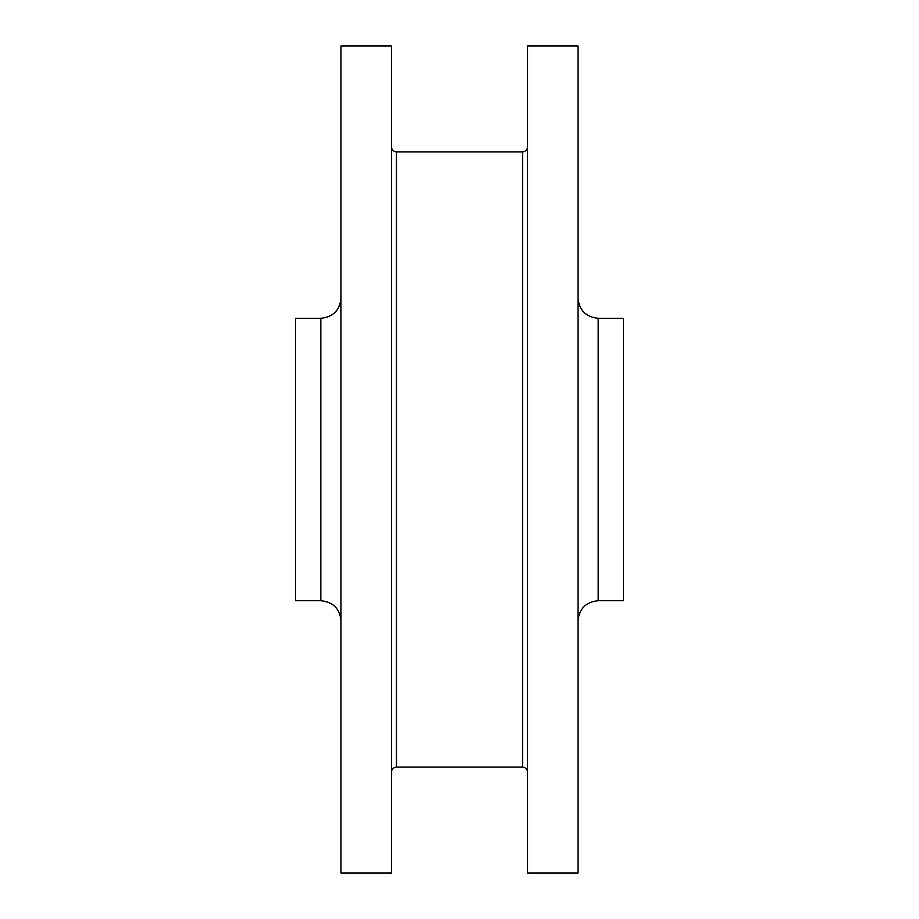 <?xml version="1.0" encoding="UTF-8"?>
<svg xmlns="http://www.w3.org/2000/svg" width="919" height="919" viewBox="0 0 919 919"><rect width="100%" height="100%" fill="white"/><g stroke="black" fill="none" stroke-linecap="round" stroke-linejoin="round"><path stroke-width="1.38" d="M598.189 318.284L598.189 600.716L623.404 600.716L623.404 318.284L598.189 318.284C585.943 317.089 579.211 310.369 578.017 298.112M320.811 318.284L320.811 600.716L295.596 600.716L295.596 318.284L320.811 318.284C333.057 317.089 339.789 310.369 340.983 298.112M340.983 459.5L340.983 45.95L391.414 45.95L391.414 873.05L340.983 873.05L340.983 459.5M527.586 459.5L527.586 45.95L578.017 45.95L578.017 873.05L527.586 873.05L527.586 459.5M396.457 151.865L522.543 151.865L522.543 767.135L396.457 767.135L396.457 151.865C393.401 151.566 391.712 149.877 391.414 146.81M598.189 600.716C585.943 601.911 579.211 608.631 578.017 620.888M320.811 600.716C333.057 601.911 339.789 608.631 340.983 620.888M396.457 767.135C393.401 767.434 391.712 769.123 391.414 772.19M522.543 151.865C525.599 151.566 527.288 149.877 527.586 146.81M522.543 767.135C525.599 767.434 527.288 769.123 527.586 772.19"/></g></svg>
